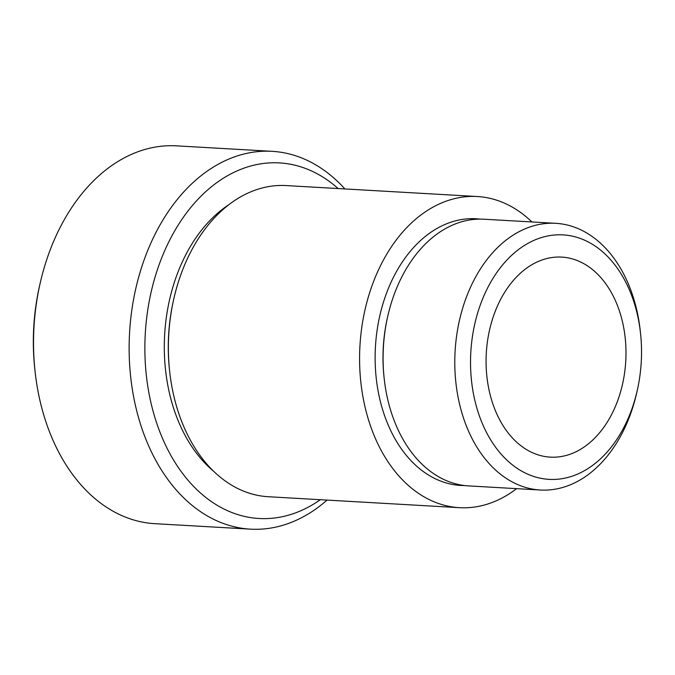 <?xml version="1.0" encoding="UTF-8"?>
<svg xmlns="http://www.w3.org/2000/svg" width="675" height="675" viewBox="0 0 675 675"><rect width="100%" height="100%" fill="white"/><g stroke="black" fill="none" stroke-linecap="round" stroke-linejoin="round"><path stroke-width="1.01" d="M519.784 273.772A100.178 69.837 -86.7 0 1 561.76 257.108A100.178 69.837 -86.7 0 1 624.13 330.1A100.178 69.837 -86.7 0 1 592.279 440.48A100.178 69.837 -86.7 0 1 550.302 457.135A100.178 69.837 -86.7 0 1 487.932 384.142A100.178 69.837 -86.7 0 1 519.784 273.772M516.628 488.649A155.824 108.641 -86.7 0 1 459.489 507.676L268.287 496.724A155.824 108.641 -86.7 0 1 171.273 383.189A155.824 108.641 -86.7 0 1 220.826 211.486A155.824 108.641 -86.7 0 1 286.116 185.574L477.309 196.526A155.824 108.641 -86.7 0 1 531.9 221.957M35.075 371.461L34.788 368.845A178.09 124.158 -86.7 0 1 39.538 285.964L40.12 283.399A189.219 131.92 93.3 0 0 35.075 371.461A189.219 131.92 93.3 0 0 154.853 523.673L250.45 529.149A189.219 131.92 -86.7 0 1 132.646 391.281A189.219 131.92 -86.7 0 1 192.805 182.79A189.219 131.92 -86.7 0 1 272.093 151.327A189.219 131.92 -86.7 0 1 344.891 188.941M272.093 151.327L176.496 145.851A189.219 131.92 93.3 0 0 97.208 177.314A189.219 131.92 93.3 0 0 40.12 283.399M338.158 188.561A178.09 124.158 93.3 0 0 204.803 192.51A178.09 124.158 93.3 0 0 159.148 430.043A178.09 124.158 93.3 0 0 320.33 499.702M327.071 500.091A189.219 131.92 -86.7 0 1 250.45 529.149M511.734 255.243A122.437 85.362 93.3 0 0 482.895 424.845A122.437 85.362 93.3 0 0 600.328 459A122.437 85.362 93.3 0 0 637.267 390.361A122.437 85.362 93.3 0 0 640.533 333.382A122.437 85.362 93.3 0 0 511.734 255.243M637.267 390.361L636.694 392.926A133.566 93.116 -86.7 0 1 596.388 467.809A133.566 93.116 -86.7 0 1 540.43 490.016A133.566 93.116 -86.7 0 1 457.27 392.698A133.566 93.116 -86.7 0 1 499.736 245.523A133.566 93.116 -86.7 0 1 555.702 223.315A133.566 93.116 -86.7 0 1 640.254 330.767L640.533 333.382M540.43 490.016L468.728 485.907A133.566 93.116 -86.7 0 1 385.568 388.589A133.566 93.116 -86.7 0 1 428.043 241.422A133.566 93.116 -86.7 0 1 484 219.215L555.702 223.315M459.489 507.676A155.824 108.641 -86.7 0 1 362.475 394.141A155.824 108.641 -86.7 0 1 412.02 222.438A155.824 108.641 -86.7 0 1 477.309 196.526M213.781 471.378A150.263 104.76 -86.7 0 1 214.869 215.662A150.263 104.76 -86.7 0 1 229.07 204.533M464.754 485.553A133.566 93.116 -86.7 0 1 378.084 390.876A133.566 93.116 -86.7 0 1 420.078 240.967A133.566 93.116 -86.7 0 1 480.018 219.105M387.593 316.946A128.005 89.235 93.3 0 0 384.109 377.798M169.585 370.71A150.263 104.76 -86.7 0 1 173.661 299.498"/></g></svg>

